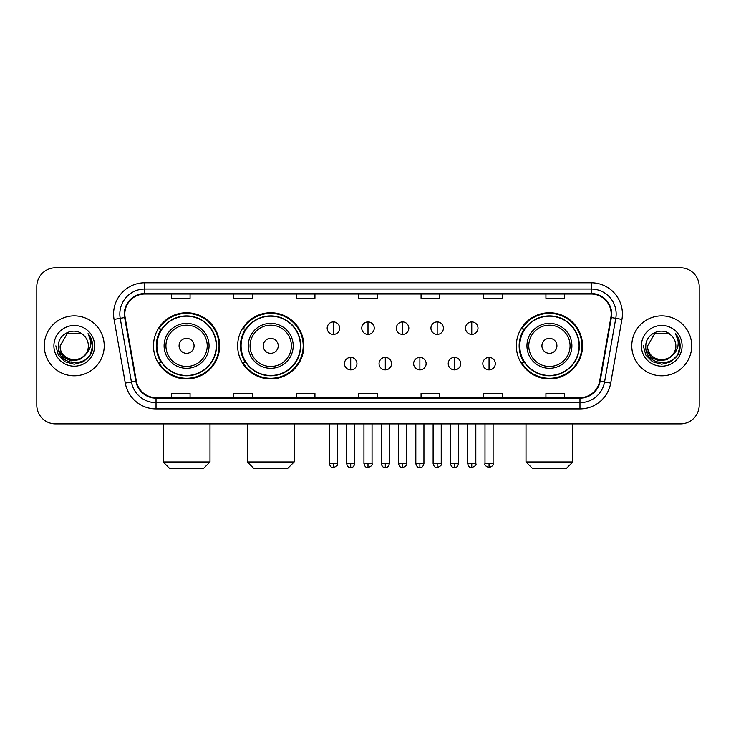<?xml version="1.0" encoding="UTF-8"?>
<svg xmlns="http://www.w3.org/2000/svg" width="736" height="736" viewBox="0 0 736 736"><rect width="100%" height="100%" fill="white"/><g stroke="black" fill="none" stroke-linecap="round" stroke-linejoin="round"><path stroke-width="1.1" d="M516.341 345.837A33.092 33.092 0 0 0 549.424 378.93A33.092 33.092 0 0 0 582.516 345.837A33.092 33.092 0 0 0 549.424 312.745A33.092 33.092 0 0 0 516.341 345.837M237.645 345.837A33.092 33.092 0 0 0 270.728 378.93A33.092 33.092 0 0 0 303.821 345.837A33.092 33.092 0 0 0 270.728 312.745A33.092 33.092 0 0 0 237.645 345.837M153.484 345.837A33.092 33.092 0 0 0 186.576 378.93A33.092 33.092 0 0 0 219.659 345.837A33.092 33.092 0 0 0 186.576 312.745A33.092 33.092 0 0 0 153.484 345.837M161.423 362.692A30.277 30.277 0 0 1 161.423 328.983M245.576 362.692A30.277 30.277 0 0 1 245.576 328.983M524.271 362.692A30.277 30.277 0 0 1 524.271 328.983M36.8 286.525L36.8 405.15A18.731 18.731 0 0 0 55.531 423.881L680.469 423.881A18.731 18.731 0 0 0 699.2 405.15L699.2 286.525A18.731 18.731 0 0 0 680.469 267.794L55.531 267.794A18.731 18.731 0 0 0 36.8 286.525L36.8 405.15M44.289 345.837A29.964 29.964 0 0 0 74.262 375.802A29.964 29.964 0 0 0 104.227 345.837A29.964 29.964 0 0 0 74.262 315.873A29.964 29.964 0 0 0 44.289 345.837A29.964 29.964 0 0 0 74.262 375.802A29.964 29.964 0 0 0 104.227 345.837A29.964 29.964 0 0 0 74.262 315.873A29.964 29.964 0 0 0 44.289 345.837M631.773 345.837A29.964 29.964 0 0 0 661.738 375.802A29.964 29.964 0 0 0 691.711 345.837A29.964 29.964 0 0 0 661.738 315.873A29.964 29.964 0 0 0 631.773 345.837A29.964 29.964 0 0 0 661.738 375.802A29.964 29.964 0 0 0 691.711 345.837A29.964 29.964 0 0 0 661.738 315.873A29.964 29.964 0 0 0 631.773 345.837M124.826 313.996A19.982 19.982 0 0 1 144.808 294.023L591.192 294.023A19.982 19.982 0 0 1 610.871 317.464L599.638 381.147A19.982 19.982 0 0 1 579.968 397.652L156.032 397.652A19.982 19.982 0 0 1 136.362 381.147L125.129 317.464A19.982 19.982 0 0 1 124.826 313.996M124.329 313.996A20.479 20.479 0 0 0 124.642 317.556L135.866 381.23A20.479 20.479 0 0 0 156.032 398.158L579.968 398.158A20.479 20.479 0 0 0 600.134 381.23L611.358 317.556A20.479 20.479 0 0 0 591.192 293.517L144.808 293.517A20.479 20.479 0 0 0 124.329 313.996M114.062 319.415A31.216 31.216 0 0 1 144.808 282.78L591.192 282.78A31.216 31.216 0 0 1 621.938 319.415L610.705 383.097A31.216 31.216 0 0 1 579.968 408.894L156.032 408.894A31.216 31.216 0 0 1 125.295 383.097L114.062 319.415L120.216 318.329A24.969 24.969 0 0 1 144.808 289.027L591.192 289.027A24.969 24.969 0 0 1 615.784 318.329L604.56 382.012A24.969 24.969 0 0 1 579.968 402.647L156.032 402.647A24.969 24.969 0 0 1 131.44 382.012L120.216 318.329A24.969 24.969 0 0 1 119.83 313.996M680.469 267.794L55.531 267.794M55.531 423.881L680.469 423.881M699.2 405.15L699.2 286.525M600.134 381.23L604.56 382.012L615.784 318.329L621.938 319.415M358.634 294.023L358.634 298.246L377.366 298.246L377.366 294.023M296.203 294.023L296.203 298.246L314.934 298.246L314.934 294.023M233.772 294.023L233.772 298.246L252.503 298.246L252.503 294.023M171.341 294.023L171.341 298.246L190.072 298.246L190.072 294.023M421.066 294.023L421.066 298.246L439.797 298.246L439.797 294.023M483.497 294.023L483.497 298.246L502.228 298.246L502.228 294.023M545.928 294.023L545.928 298.246L564.659 298.246L564.659 294.023M377.366 397.652L377.366 393.429L358.634 393.429L358.634 397.652M314.934 397.652L314.934 393.429L296.203 393.429L296.203 397.652M252.503 397.652L252.503 393.429L233.772 393.429L233.772 397.652M190.072 397.652L190.072 393.429L171.341 393.429L171.341 397.652M439.797 397.652L439.797 393.429L421.066 393.429L421.066 397.652M502.228 397.652L502.228 393.429L483.497 393.429L483.497 397.652M564.659 397.652L564.659 393.429L545.928 393.429L545.928 397.652M85.072 354.899C77.584 365.028 59.414 358.552 60.15 345.837C59.285 364.035 89.231 364.035 88.366 345.837C89.231 364.035 59.285 364.035 60.15 345.837L67.206 333.62L81.31 333.62L83.499 335.174C74.842 326.103 58.172 333.574 58.328 345.837C56.746 367.623 92.055 368.184 92.626 346.895L92.662 345.837C92.607 341.21 91.071 337.143 88.044 333.647C90.344 337.419 91.154 341.486 90.473 345.837C89.81 349.536 88.016 352.562 85.072 354.899A14.113 14.113 0 0 0 88.366 345.837C89.231 364.035 59.285 364.035 60.15 345.837L67.206 333.62M88.366 345.837A14.113 14.113 0 0 0 83.499 335.174M85.974 354.145L79.598 359.656L71.254 360.824L63.572 357.346L58.77 350.41M53.903 345.837A20.35 20.35 0 0 0 74.262 366.188A20.35 20.35 0 0 0 94.613 345.837A20.35 20.35 0 0 0 74.262 325.487A20.35 20.35 0 0 0 53.903 345.837M88.044 333.647L92.653 346.371L91.798 340.262L92.653 346.371L91.798 340.262L92.653 346.371L88.182 333.804L92.653 346.371L88.182 333.804L92.662 345.837L90.197 355.037L83.462 361.772L74.262 364.237L65.062 361.772L58.319 355.037L55.862 345.837M88.182 333.804L92.653 346.38M203.743 468.206L169.409 468.206L163.162 461.96L209.99 461.96L203.743 468.206M194.065 345.837A7.489 7.489 0 0 0 186.576 338.348A7.489 7.489 0 0 0 179.078 345.837A7.489 7.489 0 0 0 186.576 353.326A7.489 7.489 0 0 0 194.065 345.837M209.052 345.837A22.476 22.476 0 0 0 186.576 323.362A22.476 22.476 0 0 0 164.1 345.837A22.476 22.476 0 0 0 186.576 368.313A22.476 22.476 0 0 0 209.052 345.837A22.476 22.476 0 0 1 186.576 368.313A22.476 22.476 0 0 1 164.1 345.837M216.228 345.837A29.652 29.652 0 0 0 186.576 316.186A29.652 29.652 0 0 0 156.915 345.837A29.652 29.652 0 0 0 186.576 375.489A29.652 29.652 0 0 0 216.228 345.837M219.034 345.837A32.467 32.467 0 0 1 158.829 362.692L161.837 362.692A29.937 29.937 0 0 0 206.374 368.285A29.937 29.937 0 0 0 206.374 323.389A29.937 29.937 0 0 0 161.837 328.983L158.829 328.983A32.467 32.467 0 0 1 219.034 345.837M287.896 468.206L253.561 468.206L247.324 461.96L294.142 461.96L287.896 468.206M278.226 345.837A7.489 7.489 0 0 0 270.728 338.348A7.489 7.489 0 0 0 263.24 345.837A7.489 7.489 0 0 0 270.728 353.326A7.489 7.489 0 0 0 278.226 345.837M293.204 345.837A22.476 22.476 0 0 0 270.728 323.362A22.476 22.476 0 0 0 248.253 345.837A22.476 22.476 0 0 0 270.728 368.313A22.476 22.476 0 0 0 293.204 345.837A22.476 22.476 0 0 1 270.728 368.313A22.476 22.476 0 0 1 248.253 345.837M300.389 345.837A29.652 29.652 0 0 0 270.728 316.186A29.652 29.652 0 0 0 241.077 345.837A29.652 29.652 0 0 0 270.728 375.489A29.652 29.652 0 0 0 300.389 345.837M303.195 345.837A32.467 32.467 0 0 1 242.99 362.692L245.999 362.692A29.937 29.937 0 0 0 290.536 368.285A29.937 29.937 0 0 0 290.536 323.389A29.937 29.937 0 0 0 245.999 328.983L242.99 328.983A32.467 32.467 0 0 1 303.195 345.837M566.591 468.206L532.257 468.206L526.01 461.96L572.838 461.96L566.591 468.206M556.922 345.837A7.489 7.489 0 0 0 549.424 338.348A7.489 7.489 0 0 0 541.935 345.837A7.489 7.489 0 0 0 549.424 353.326A7.489 7.489 0 0 0 556.922 345.837M571.9 345.837A22.476 22.476 0 0 0 549.424 323.362A22.476 22.476 0 0 0 526.948 345.837A22.476 22.476 0 0 0 549.424 368.313A22.476 22.476 0 0 0 571.9 345.837A22.476 22.476 0 0 1 549.424 368.313A22.476 22.476 0 0 1 526.948 345.837M579.085 345.837A29.652 29.652 0 0 0 549.424 316.186A29.652 29.652 0 0 0 519.772 345.837A29.652 29.652 0 0 0 549.424 375.489A29.652 29.652 0 0 0 579.085 345.837M581.891 345.837A32.467 32.467 0 0 1 521.677 362.692L524.685 362.692A29.937 29.937 0 0 0 569.232 368.285A29.937 29.937 0 0 0 569.232 323.389A29.937 29.937 0 0 0 524.685 328.983L521.677 328.983A32.467 32.467 0 0 1 581.891 345.837M333.417 321.926A6.247 6.247 0 0 0 327.17 328.164A6.247 6.247 0 0 0 333.417 334.411A6.247 6.247 0 0 0 339.655 328.164A6.247 6.247 0 0 0 333.417 321.926L333.417 334.411A6.247 6.247 0 0 0 339.655 328.164A6.247 6.247 0 0 0 333.417 321.926M368 321.926A6.247 6.247 0 0 0 361.753 328.164A6.247 6.247 0 0 0 368 334.411A6.247 6.247 0 0 0 374.247 328.164A6.247 6.247 0 0 0 368 321.926L368 334.411A6.247 6.247 0 0 0 374.247 328.164A6.247 6.247 0 0 0 368 321.926M402.583 321.926A6.247 6.247 0 0 0 396.345 328.164A6.247 6.247 0 0 0 402.583 334.411A6.247 6.247 0 0 0 408.83 328.164A6.247 6.247 0 0 0 402.583 321.926L402.583 334.411A6.247 6.247 0 0 0 408.83 328.164A6.247 6.247 0 0 0 402.583 321.926M437.175 321.926A6.247 6.247 0 0 0 430.928 328.164A6.247 6.247 0 0 0 437.175 334.411A6.247 6.247 0 0 0 443.422 328.164A6.247 6.247 0 0 0 437.175 321.926L437.175 334.411A6.247 6.247 0 0 0 443.422 328.164A6.247 6.247 0 0 0 437.175 321.926M471.758 321.926A6.247 6.247 0 0 0 465.52 328.164A6.247 6.247 0 0 0 471.758 334.411A6.247 6.247 0 0 0 478.004 328.164A6.247 6.247 0 0 0 471.758 321.926L471.758 334.411A6.247 6.247 0 0 0 478.004 328.164A6.247 6.247 0 0 0 471.758 321.926M350.704 357.383A6.247 6.247 0 0 0 344.466 363.63A6.247 6.247 0 0 0 350.704 369.877A6.247 6.247 0 0 0 356.951 363.63A6.247 6.247 0 0 0 350.704 357.383L350.704 369.877A6.247 6.247 0 0 0 356.951 363.63A6.247 6.247 0 0 0 350.704 357.383M385.296 357.383A6.247 6.247 0 0 0 379.049 363.63A6.247 6.247 0 0 0 385.296 369.877A6.247 6.247 0 0 0 391.534 363.63A6.247 6.247 0 0 0 385.296 357.383L385.296 369.877A6.247 6.247 0 0 0 391.534 363.63A6.247 6.247 0 0 0 385.296 357.383M419.879 357.383A6.247 6.247 0 0 0 413.641 363.63A6.247 6.247 0 0 0 419.879 369.877A6.247 6.247 0 0 0 426.126 363.63A6.247 6.247 0 0 0 419.879 357.383L419.879 369.877A6.247 6.247 0 0 0 426.126 363.63A6.247 6.247 0 0 0 419.879 357.383M454.471 357.383A6.247 6.247 0 0 0 448.224 363.63A6.247 6.247 0 0 0 454.471 369.877A6.247 6.247 0 0 0 460.708 363.63A6.247 6.247 0 0 0 454.471 357.383L454.471 369.877A6.247 6.247 0 0 0 460.708 363.63A6.247 6.247 0 0 0 454.471 357.383M489.054 357.383A6.247 6.247 0 0 0 482.816 363.63A6.247 6.247 0 0 0 489.054 369.877A6.247 6.247 0 0 0 495.3 363.63A6.247 6.247 0 0 0 489.054 357.383L489.054 369.877A6.247 6.247 0 0 0 495.3 363.63A6.247 6.247 0 0 0 489.054 357.383M675.85 345.837C676.715 364.035 646.769 364.035 647.634 345.837L654.69 333.62L668.794 333.62L670.984 335.174C662.326 326.103 645.656 333.574 645.812 345.837C644.221 367.623 679.54 368.184 680.11 346.895L680.138 345.837C680.092 341.21 678.546 337.143 675.519 333.647C677.828 337.419 678.638 341.486 677.957 345.837C677.295 349.536 675.492 352.562 672.557 354.899A14.113 14.113 0 0 0 675.85 345.837C676.715 364.035 646.769 364.035 647.634 345.837C646.769 364.035 676.715 364.035 675.85 345.837A14.113 14.113 0 0 0 670.984 335.174M672.557 354.899C665.059 365.028 646.898 358.552 647.634 345.837M673.449 354.145L667.083 359.656L658.729 360.824L651.047 357.346L646.254 350.41M641.387 345.837A20.35 20.35 0 0 0 661.738 366.188A20.35 20.35 0 0 0 682.097 345.837A20.35 20.35 0 0 0 661.738 325.487A20.35 20.35 0 0 0 641.387 345.837M675.519 333.647L680.138 346.371L679.273 340.262L680.138 346.371L679.273 340.262L680.138 346.371L675.657 333.804L680.138 346.371L675.657 333.804L680.138 345.837L677.681 355.037L670.938 361.772L661.738 364.237L652.538 361.772L645.803 355.037L643.338 345.837M675.657 333.804L680.138 346.38M591.192 282.78L591.192 293.517M120.216 318.329L124.642 317.556M156.032 408.894L156.032 398.158M579.968 398.158L579.968 408.894M125.295 383.097L135.866 381.23M611.358 317.556L615.784 318.329M144.808 282.78L144.808 293.517M604.56 382.012L610.705 383.097M207.221 345.837A20.645 20.645 0 0 0 186.576 325.192A20.645 20.645 0 0 0 165.931 345.837A20.645 20.645 0 0 0 186.576 366.482A20.645 20.645 0 0 0 207.221 345.837M291.382 345.837A20.645 20.645 0 0 0 270.728 325.192A20.645 20.645 0 0 0 250.084 345.837A20.645 20.645 0 0 0 270.728 366.482A20.645 20.645 0 0 0 291.382 345.837M570.069 345.837A20.645 20.645 0 0 0 549.424 325.192A20.645 20.645 0 0 0 528.779 345.837A20.645 20.645 0 0 0 549.424 366.482A20.645 20.645 0 0 0 570.069 345.837M333.417 463.524L329.351 463.524C330.059 466.412 331.412 467.765 333.417 467.581L333.417 463.524L337.474 463.524L337.474 423.881M368 463.524L363.943 463.524C364.651 466.412 366.004 467.765 368 467.581L368 463.524L372.057 463.524L372.057 423.881M402.583 463.524L398.526 463.524C399.234 466.412 400.586 467.765 402.583 467.581L402.583 463.524L406.649 463.524L406.649 423.881M437.175 463.524L433.118 463.524C433.826 466.412 435.178 467.765 437.175 467.581L437.175 463.524L441.232 463.524L441.232 423.881M471.758 463.524L467.7 463.524C468.409 466.412 469.761 467.765 471.758 467.581L471.758 463.524L475.824 463.524L475.824 423.881M350.704 463.524L346.647 463.524C347.355 466.412 348.708 467.765 350.704 467.581L350.704 463.524L354.761 463.524L354.761 423.881M385.296 463.524L381.239 463.524C381.947 466.412 383.3 467.765 385.296 467.581L385.296 463.524L389.353 463.524L389.353 423.881M419.879 463.524L415.822 463.524C416.53 466.412 417.882 467.765 419.879 467.581L419.879 463.524L423.936 463.524L423.936 423.881M454.471 463.524L450.414 463.524C451.122 466.412 452.474 467.765 454.471 467.581L454.471 463.524L458.528 463.524L458.528 423.881M489.054 463.524L484.996 463.524C484.178 464.821 485.53 466.173 489.054 467.581L489.054 463.524L493.111 463.524L493.111 423.881M209.99 423.881L209.99 461.96M163.162 423.881L163.162 461.96M294.142 423.881L294.142 461.96M247.324 423.881L247.324 461.96M572.838 423.881L572.838 461.96M526.01 423.881L526.01 461.96M329.351 463.524L329.351 423.881M337.474 463.524C338.293 464.821 336.941 466.173 333.417 467.581M363.943 463.524L363.943 423.881M372.057 463.524C372.885 464.821 371.533 466.173 368 467.581M398.526 463.524L398.526 423.881M406.649 463.524C407.468 464.821 406.116 466.173 402.583 467.581M433.118 463.524L433.118 423.881M441.232 463.524C442.06 464.821 440.708 466.173 437.175 467.581M467.7 463.524L467.7 423.881M475.824 463.524C476.643 464.821 475.29 466.173 471.758 467.581M346.647 463.524L346.647 423.881M354.761 463.524C354.053 466.412 352.7 467.765 350.704 467.581M381.239 463.524L381.239 423.881M389.353 463.524C388.645 466.412 387.292 467.765 385.296 467.581M415.822 463.524L415.822 423.881M423.936 463.524C423.228 466.412 421.875 467.765 419.879 467.581M450.414 463.524L450.414 423.881M458.528 463.524C457.82 466.412 456.467 467.765 454.471 467.581M484.996 463.524L484.996 423.881M493.111 463.524C493.939 464.821 492.586 466.173 489.054 467.581"/></g></svg>
